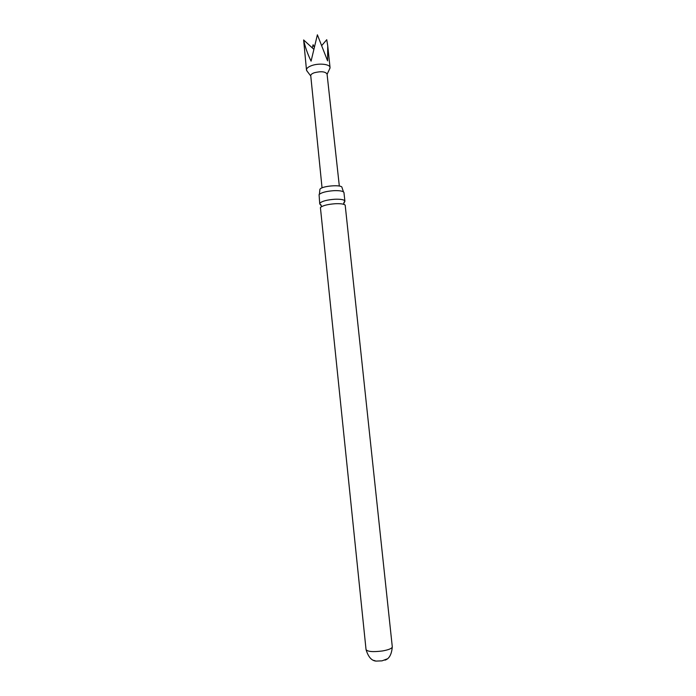 <?xml version="1.0" encoding="UTF-8"?>
<svg xmlns="http://www.w3.org/2000/svg" width="696" height="696" viewBox="0 0 696 696"><rect width="100%" height="100%" fill="white"/><g stroke="black" fill="none" stroke-linecap="round" stroke-linejoin="round"><path stroke-width="1.04" d="M321.021 204.894L319.925 204.198L319.951 203.11C322.144 201.118 327.111 199.822 334.854 199.239C340.988 199.047 344.329 199.674 344.894 201.118L343.868 202.493M319.421 193.888L319.925 189.286C321.717 185.849 342.406 184.275 342.014 187.581L343.476 191.887M386.985 658.964L382.026 660.852L375.979 661.096L373.752 660.356M322.048 187.876L310.747 75.725C310.72 74.62 311.895 73.637 314.27 72.758C321.021 71.096 325.284 71.514 327.059 74.011L339.326 186.058M307.232 71.34L306.484 69.983C306.44 68.373 308.128 66.929 311.547 65.642C318.707 62.927 330.078 64.11 330.043 67.512L329.582 68.991M322.057 45.188L326.746 39.707L327.738 45.892L327.59 60.883L317.385 34.8L311.077 61.144C307.562 53.879 305.083 46.815 303.63 39.959L306.484 69.983M312.26 47.859L313.113 44.744L314.209 46.954M366.044 649.603C367.54 651.691 373.012 652.143 382.461 650.96C388.768 649.82 392.039 648.455 392.292 646.845L345.19 205.137C344.015 203.989 340.727 203.51 335.333 203.719C327.581 204.302 322.605 205.581 320.412 207.538L366.044 649.603C368.245 656.876 371.56 660.713 375.979 661.096M344.894 201.118L343.946 192.47C343.111 191.078 339.779 190.478 333.95 190.661C326.207 191.235 321.248 192.548 319.072 194.61L319.734 203.763M303.63 39.959L313.687 49.164M314.2 46.997L313.113 44.744M319.925 204.198L321.361 205.833L321.291 206.634M344.798 201.588L343.737 203.484L344.085 204.441M310.773 76.003L306.64 70.557M392.292 646.845C391.648 654.423 389.203 658.86 384.966 660.156M330.043 67.512L327.738 45.892M327.094 74.289L330 68.104"/></g></svg>
